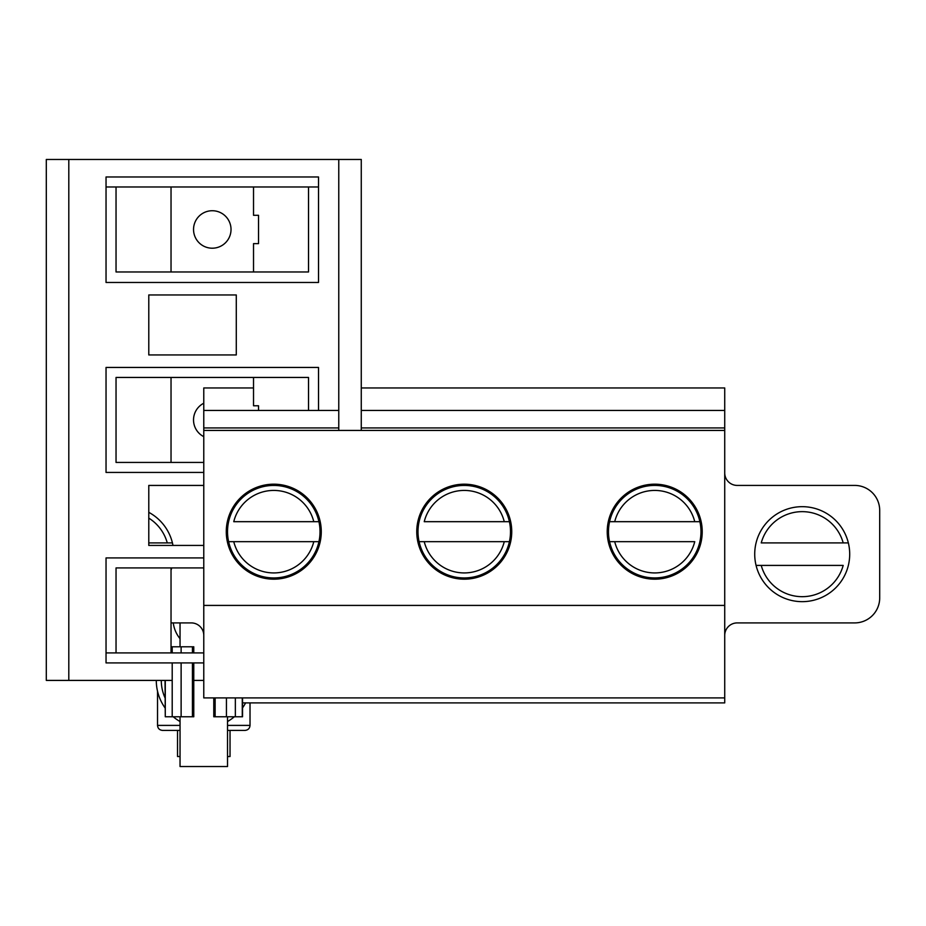 <?xml version="1.0" encoding="UTF-8"?>
<svg xmlns="http://www.w3.org/2000/svg" width="926" height="926" viewBox="0 0 926 926"><rect width="100%" height="100%" fill="white"/><g stroke="black" fill="none" stroke-linecap="round" stroke-linejoin="round"><path stroke-width="1.39" d="M318.926 541.675A46.242 46.242 0 0 1 228.618 541.675L233.757 541.675A41.242 41.242 0 0 0 313.787 541.675L318.926 541.675A46.242 46.242 0 0 0 273.772 485.432A46.242 46.242 0 0 0 228.618 541.675L318.926 541.675A46.242 46.242 0 0 0 320.014 531.674M318.926 521.685L233.757 521.685A41.242 41.242 0 0 1 313.787 521.685L318.926 521.685M509.404 541.675A46.242 46.242 0 0 1 419.096 541.675L424.235 541.675A41.242 41.242 0 0 0 504.265 541.675L509.404 541.675A46.242 46.242 0 0 0 464.25 485.432A46.242 46.242 0 0 0 419.096 541.675L509.404 541.675A46.242 46.242 0 0 0 510.492 531.674M509.404 521.685L424.235 521.685A41.242 41.242 0 0 1 504.265 521.685L509.404 521.685M609.574 521.685A46.242 46.242 0 0 1 699.882 521.685L694.743 521.685A41.242 41.242 0 0 0 614.714 521.685L609.574 521.685A46.242 46.242 0 0 0 654.728 577.928A46.242 46.242 0 0 0 699.882 521.685L609.574 521.685A46.242 46.242 0 0 0 608.486 531.674M609.574 541.675L694.743 541.675A41.242 41.242 0 0 1 614.714 541.675L609.574 541.675M172.433 542.914L148.785 542.914M761.23 565.416L843.192 565.416A42.492 42.492 0 0 1 761.23 565.416L756.067 565.416L761.23 565.416M848.355 542.914L761.23 542.914A42.492 42.492 0 0 1 843.192 542.914L848.355 542.914M464.25 579.178A47.492 47.492 0 0 1 423.124 507.934A47.492 47.492 0 0 1 505.376 507.934A47.492 47.492 0 0 1 464.25 579.178A47.492 47.492 0 0 1 423.124 507.934A47.492 47.492 0 0 1 505.376 507.934A47.492 47.492 0 0 1 464.25 579.178M724.722 410.45L361.267 410.45L724.722 410.45L724.722 427.939L361.267 427.939L724.722 427.939L724.722 387.948L361.267 387.948M203.778 410.45L338.766 410.45L203.778 410.45L203.778 427.939L203.778 387.948L253.527 387.948M338.766 427.939L203.778 427.939L203.778 430.44L203.778 427.939L338.766 427.939M724.722 430.44L724.722 427.939L724.722 430.44L203.778 430.44L203.778 605.419L203.778 430.44L724.722 430.44L724.722 605.419L203.778 605.419L203.778 697.915L203.778 605.419L724.722 605.419L724.722 430.44M654.728 579.178A47.492 47.492 0 0 1 613.591 507.934A47.492 47.492 0 0 1 695.854 507.934A47.492 47.492 0 0 1 654.728 579.178A47.492 47.492 0 0 1 613.591 507.934A47.492 47.492 0 0 1 695.854 507.934A47.492 47.492 0 0 1 654.728 579.178M273.772 579.178A47.492 47.492 0 0 1 232.646 507.934A47.492 47.492 0 0 1 314.909 507.934A47.492 47.492 0 0 1 273.772 579.178A47.492 47.492 0 0 1 232.646 507.934A47.492 47.492 0 0 1 314.909 507.934A47.492 47.492 0 0 1 273.772 579.178M724.722 697.915L203.778 697.915L724.722 697.915L724.722 605.419L724.722 702.903L242.531 702.903M148.785 512.344A47.492 47.492 0 0 1 172.977 545.426A47.492 47.492 0 0 0 148.785 512.344M171.75 567.927A47.492 47.492 0 0 1 171.032 570.092A47.492 47.492 0 0 0 171.75 567.927M191.277 622.909A12.501 12.501 0 0 1 203.778 635.41A12.501 12.501 0 0 0 191.277 622.909L171.032 622.909L191.277 622.909M854.698 485.421L737.212 485.421A12.501 12.501 0 0 1 724.722 472.931A12.501 12.501 0 0 0 737.212 485.421L854.698 485.421A25.002 25.002 0 0 1 879.7 510.423L879.7 597.907A25.002 25.002 0 0 1 854.698 622.909L737.212 622.909A12.501 12.501 0 0 0 724.722 635.41A12.501 12.501 0 0 1 737.212 622.909L854.698 622.909A25.002 25.002 0 0 0 879.7 597.907L879.7 510.423A25.002 25.002 0 0 0 854.698 485.421M802.205 601.657A47.492 47.492 0 0 1 761.079 530.424A47.492 47.492 0 0 1 843.343 530.424A47.492 47.492 0 0 1 802.205 601.657A47.492 47.492 0 0 1 761.079 530.424A47.492 47.492 0 0 1 843.343 530.424A47.492 47.492 0 0 1 802.205 601.657M180.038 730.406L162.536 730.406C159.469 730.082 157.802 728.415 157.536 725.405L180.038 725.405M227.53 730.406L245.031 730.406L227.53 730.406M180.038 721.539A47.492 47.492 0 0 1 173.243 716.782M165.036 707.881A47.492 47.492 0 0 1 156.286 680.413M245.61 702.903A47.492 47.492 0 0 1 242.531 707.881M234.324 716.782A47.492 47.492 0 0 1 227.53 721.539M227.53 716.782L227.53 766.531L180.038 766.531L180.038 716.782M230.03 730.406L230.03 756.53L227.53 756.53M180.038 756.53L177.537 756.53L177.537 730.406M181.126 662.912L181.126 716.782L172.201 716.782L172.201 662.912M172.201 652.911L172.201 646.788L193.777 646.788L193.777 652.911M181.126 652.911L181.126 646.788M181.126 716.782L193.777 716.782L193.777 662.912M172.201 716.782L165.279 716.782L165.279 680.413M165.036 680.413L165.279 716.782M180.038 646.788L180.038 622.909M242.531 697.915L242.531 716.782L235.354 716.782L235.354 697.915M172.201 646.788L171.032 646.788M213.779 697.915L213.779 716.782L226.442 716.782L226.442 697.915M235.354 716.782L226.442 716.782M173.278 622.909A30.732 30.732 0 0 0 180.038 638.674M338.766 430.44L338.766 159.469L46.3 159.469L46.3 680.413L172.201 680.413M203.778 652.911L106.039 652.911L106.039 662.912L203.778 662.912M106.039 652.911L106.039 557.927L203.778 557.927M193.777 680.413L203.778 680.413M236.28 354.947L148.785 354.947L148.785 294.954L236.28 294.954L236.28 354.947M203.778 545.426L148.785 545.426L148.785 485.432L203.778 485.432M338.766 159.469L361.267 159.469L361.267 430.44M203.778 472.434L106.039 472.434L106.039 367.448L318.521 367.448L318.521 410.45M308.52 410.45L308.52 377.449L116.039 377.449L116.039 462.433L203.778 462.433M116.039 652.911L116.039 567.927L203.778 567.927M68.802 159.469L68.802 680.413M318.521 282.465L106.039 282.465L106.039 186.971L318.521 186.971L318.521 282.465M116.039 186.971L116.039 271.966L308.52 271.966L308.52 186.971M171.032 271.966L171.032 186.971M171.032 652.911L171.032 567.927M203.778 403.227A18.752 18.752 0 0 0 203.778 436.655M171.032 462.433L171.032 377.449M253.527 377.449L253.527 405.773L258.528 405.773L258.528 410.45M318.521 186.971L318.521 176.97L106.039 176.97L106.039 186.971M253.527 186.971L253.527 215.295L258.528 215.295L258.528 243.631L253.527 243.631L253.527 271.966M231.025 229.463A18.752 18.752 0 0 0 202.91 213.235A18.752 18.752 0 0 0 202.91 245.703A18.752 18.752 0 0 0 231.025 229.463M148.785 518.12A42.492 42.492 0 0 1 167.27 542.914M250.02 702.903L250.02 725.405L227.53 725.405M165.036 697.868A42.492 42.492 0 0 1 161.286 680.413M192.434 716.782L192.434 662.912M192.434 652.911L192.434 646.788M215.133 716.782L215.133 697.915M242.276 716.782L242.276 697.915M250.02 725.405C249.754 728.415 248.087 730.082 245.031 730.406M157.536 691.236L157.536 725.405"/></g></svg>
